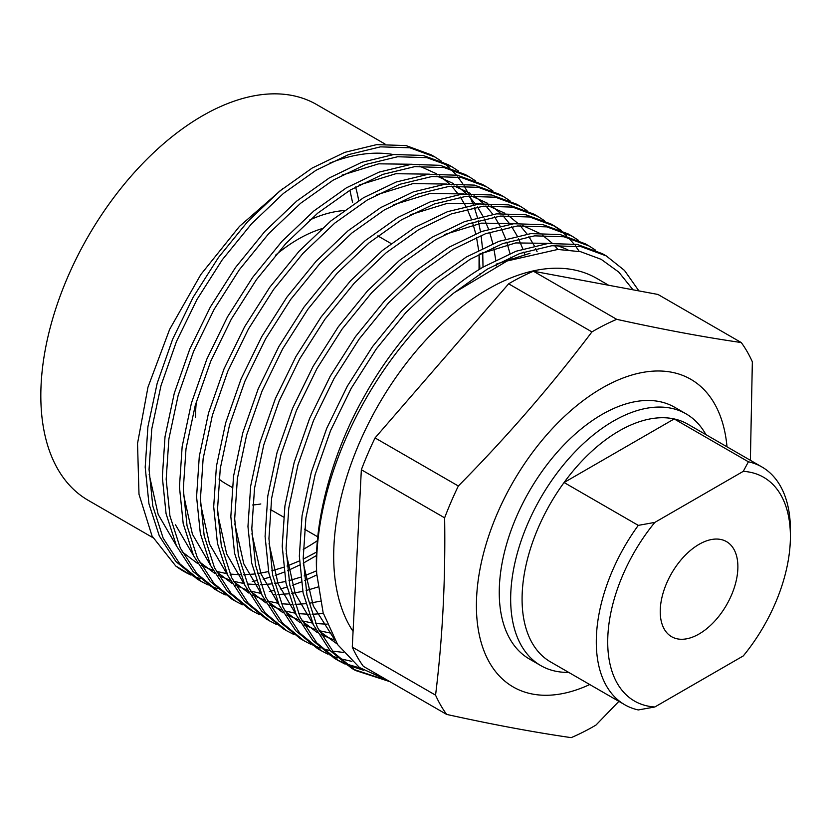 <?xml version="1.0" encoding="UTF-8"?>
<svg xmlns="http://www.w3.org/2000/svg" width="832" height="832" viewBox="0 0 832 832"><rect width="100%" height="100%" fill="white"/><g stroke="black" fill="none" stroke-linecap="round" stroke-linejoin="round"><path stroke-width="1.25" d="M589.753 684.538A177.622 102.544 -60 0 1 476.559 598.478A177.622 102.544 -60 0 1 602.004 388.107A177.622 102.544 -60 0 1 727.002 446.815M591.937 331.895A242.206 139.838 -60 0 1 593.954 330.72A242.206 139.838 -60 0 1 616.73 319.332L533.437 271.242A242.206 139.838 120 0 0 508.643 283.816L375.045 437.923A242.206 139.838 120 0 0 361.348 469.747L352.269 647.078A242.206 139.838 120 0 0 363.366 666.338L446.649 714.418A242.206 139.838 -60 0 1 435.562 695.157C442.572 638.352 445.598 579.249 444.631 517.837A242.206 139.838 -60 0 1 458.338 486.002C506.854 436.935 551.387 385.57 591.937 331.895L508.643 283.816M618.883 701.366L595.972 725.067A242.206 139.838 -60 0 1 593.954 726.242A242.206 139.838 -60 0 1 571.178 737.641C533.655 732.202 492.149 724.464 446.649 714.418M686.088 413.868L674.669 407.274A145.33 83.907 120 0 0 602.004 414.471A145.33 83.907 120 0 0 507.073 542.537A145.33 83.907 120 0 0 529.35 658.986L540.758 665.579A145.33 83.907 -60 0 1 510.661 599.05A145.33 83.907 -60 0 1 574.101 452.806A145.33 83.907 -60 0 1 686.088 413.868A145.33 83.907 -60 0 1 705.931 434.647M355.555 187.002A201.843 116.532 -60 0 1 358.717 200.668M608.67 285.272L596.825 278.429A217.984 125.85 120 0 0 487.833 289.224A217.984 125.85 120 0 0 353.07 631.426M303.243 549.38A228.478 131.914 120 0 0 305.146 548.298A228.478 131.914 120 0 0 317.45 540.654M385.008 144.019L316.628 104.541A228.478 131.914 120 0 0 202.384 115.856A228.478 131.914 120 0 0 53.123 317.2A228.478 131.914 120 0 0 88.14 500.282L152.901 537.67M487.302 269.142L454.178 292.729A242.206 139.838 120 0 0 316.68 573.414C313.643 521.643 332.176 452.514 364.489 396.001C394.43 341.713 440.274 291.97 483.454 266.926L516.017 251.243L547.924 243.516L577.252 244.431L602.41 253.687L606.258 255.913L581.1 246.657L551.772 245.742L519.875 253.469L487.302 269.142M595.587 250.182L589.139 246.022L563.971 236.766L534.643 235.851L502.746 243.578L470.174 259.262L437.601 282.391L405.704 312.77L376.376 348.826L351.208 388.336L330.616 430.487L315.151 474.552L305.895 518.003L303.191 558.376L306.935 595.015L317.294 627.141L333.861 652.725L355.493 670.488L389.896 681.658M382.481 678.954L353.579 669.354M355.493 670.488L351.645 668.262L330.002 650.499L313.446 624.926L303.087 592.8L299.333 556.15L302.047 515.778L311.303 472.326L326.758 428.262L347.36 386.11L372.518 346.601L401.856 310.544L433.753 280.166L466.326 257.036L498.898 241.353L530.795 233.626L560.123 234.541L585.281 243.807L589.139 246.022M578.458 240.302L572.01 236.132L546.842 226.876L517.514 225.961L485.618 233.688L453.045 249.371L420.472 272.501L388.575 302.879L359.247 338.936L334.079 378.446L313.487 420.597L298.033 464.662L288.766 508.113L286.062 548.486L289.806 585.135L300.165 617.261L316.732 642.834L338.364 660.598L345.176 664.134M347.225 665.038L363.49 670.228M360.37 668.158L345.436 663.676M343.366 662.813L336.45 659.464M338.364 660.598L334.516 658.372L312.874 640.609L296.317 615.035L285.958 582.91L282.214 546.26L284.918 505.887L294.174 462.436L309.639 418.371L330.231 376.22L355.399 336.71L384.727 300.654L416.624 270.275L449.197 247.146L481.77 231.462L513.666 223.746L542.994 224.661L568.162 233.917L572.01 236.132M561.33 230.412L554.882 226.252L529.724 216.996L500.386 216.081L468.489 223.798L435.916 239.481L403.343 262.61L371.446 292.989L342.118 329.046L316.961 368.555L296.358 410.706L280.904 454.771L271.638 498.222L268.934 538.595L272.678 575.245L283.046 607.37L299.603 632.944L321.235 650.707L328.047 654.243M330.096 655.148L337.355 657.894M339.529 658.58L351.884 661.367M321.235 650.707L317.387 648.492L295.755 630.729L279.188 605.145L268.83 573.019L265.086 536.37L267.79 495.997L277.046 452.546L292.51 408.481L313.102 366.34L338.27 326.83L367.598 290.774L399.495 260.395L432.068 237.255L464.641 221.582L496.538 213.855L525.866 214.77L551.034 224.026L554.882 226.252M544.201 220.522L537.753 216.362L512.595 207.106L483.267 206.19L451.36 213.918L418.798 229.59L386.225 252.72L354.318 283.109L324.99 319.166L299.832 358.675L279.23 400.816L263.775 444.881L254.519 488.332L251.805 528.705L255.559 565.354L265.918 597.48L282.474 623.064L304.117 640.827L310.929 644.353M312.967 645.268L320.226 648.014M322.4 648.69L330.127 650.645M332.436 651.092L343.429 652.434M304.117 640.827L300.258 638.602L278.626 620.838L262.07 595.254L251.701 563.129L247.957 526.49L250.661 486.106L259.927 442.655L275.382 398.59L295.984 356.45L321.142 316.94L350.47 280.883L382.366 250.505L414.939 227.365L447.512 211.692L479.409 203.965L508.747 204.88L533.905 214.136L537.753 216.362M527.072 210.631L520.624 206.471L495.466 197.215L466.138 196.3L434.242 204.027L401.669 219.7L369.096 242.84L337.199 273.218L307.861 309.275L282.703 348.785L262.101 390.926L246.646 434.99L237.39 478.442L234.686 518.825L238.43 555.464L248.789 587.59L265.346 613.174L286.988 630.937L293.8 634.462M286.988 630.937L283.14 628.711L261.498 610.948L244.941 585.364L234.582 553.249L230.828 516.599L233.542 476.226L242.798 432.775L258.253 388.71L278.855 346.559L304.013 307.05L333.341 270.993L365.248 240.614L397.81 217.485L430.383 201.802L462.29 194.074L491.618 194.99L516.776 204.246L520.624 206.471M509.954 200.751L503.506 196.581L478.338 187.325L449.01 186.41L417.113 194.137L384.54 209.82L351.967 232.95L320.07 263.328L290.742 299.385L265.574 338.894L244.982 381.046L229.518 425.11L220.262 468.562L217.558 508.934L221.302 545.584L231.66 577.699L248.227 603.283L269.859 621.046L276.671 624.572M269.859 621.046L266.011 618.821L244.369 601.058L227.812 575.484L217.454 543.358L213.699 506.709L216.414 466.336L225.67 422.885L241.124 378.82L261.726 336.669L286.884 297.159L316.222 261.102L348.119 230.724L380.692 207.594L413.265 191.911L445.162 184.194L474.49 185.11L499.647 194.366L503.506 196.581M492.825 190.861L486.377 186.701L461.209 177.445L431.881 176.53L399.984 184.246L367.411 199.93L334.838 223.059L302.942 253.438L273.614 289.494L248.446 329.004L227.854 371.155L212.399 415.22L203.133 458.671L200.429 499.044L204.173 535.694L214.531 567.819L231.098 593.393L252.73 611.156L259.542 614.692M252.73 611.156L248.882 608.93L227.24 591.178L210.683 565.594L200.325 533.468L196.581 496.818L199.285 456.446L208.541 412.994L224.006 368.93L244.598 326.789L269.766 287.269L299.094 251.222L330.99 220.834L363.563 197.704L396.136 182.031L428.033 174.304L457.361 175.219L482.529 184.475L486.377 186.701M475.696 180.97L469.248 176.81L444.09 167.554L414.752 166.639L382.855 174.366L350.282 190.039L317.71 213.169L285.813 243.558L256.485 279.604L231.327 319.124L210.725 361.265L195.27 405.33L186.004 448.781L183.3 489.154L187.044 525.803L197.413 557.929L213.97 583.513L235.602 601.266L242.414 604.802M235.602 601.266L231.754 599.05L210.122 581.287L193.554 555.703L183.196 523.578L179.452 486.938L182.156 446.555L191.422 403.104L206.877 359.039L227.469 316.898L252.637 277.389L281.965 241.332L313.862 210.954L346.434 187.814L379.007 172.141L410.904 164.414L440.232 165.329L465.4 174.585L469.248 176.81M458.567 171.08L452.119 166.92L426.962 157.664L397.634 156.749L365.726 164.476L333.164 180.149L300.591 203.289L268.684 233.667L239.356 269.724L214.198 309.234L193.596 351.374L178.142 395.439L168.886 438.89L166.171 479.274L169.926 515.913L180.284 548.038L196.841 573.622L218.483 591.386L225.295 594.911M218.483 591.386L214.625 589.16L192.993 571.397L176.436 545.813L166.067 513.698L162.323 477.048L165.027 436.675L174.294 393.224L189.748 349.159L210.35 307.008L235.508 267.498L264.836 231.442L296.733 201.063L329.306 177.934L361.878 162.25L393.775 154.523L423.114 155.438L448.271 164.694L452.119 166.92M441.438 161.2L435.001 157.03L409.833 147.774L380.505 146.858L348.608 154.586L316.035 170.269L283.462 193.398L251.566 223.777L222.227 259.834L197.07 299.343L176.467 341.494L161.013 385.559L151.757 429.01L149.053 469.383L152.797 506.033L163.155 538.148L179.712 563.732L201.354 581.495L208.166 585.021M210.205 585.936L217.474 588.682M259.969 592.717L260.874 592.613M269.36 591.386L273.458 590.595M280.238 589.004L286.874 587.132M292.375 585.343L301.246 582.015M304.626 580.601L316.763 574.922M304.127 575.942L316.358 570.908M201.354 581.495L197.506 579.27L175.864 561.506L159.307 535.933L148.949 503.807L145.194 467.158L147.909 426.785L157.165 383.334L172.619 339.269L193.222 297.118L218.379 257.608L247.707 221.551L279.614 191.173L312.187 168.043L344.75 152.36L376.657 144.633L405.985 145.558L431.153 154.814L434.99 157.03M638.903 290.909L624.468 270.41L606.258 255.913M552.937 225.17L559.281 229.518M561.049 230.901L566.883 236.122M568.506 237.754L573.841 243.859M575.307 245.752L579.238 251.399M303.295 563.129L316.566 555.485M483.007 267.186L482.737 252.325M482.487 248.321L481.083 235.425M480.532 231.92L478.223 220.605M477.433 217.516L474.354 207.522M473.356 204.797L469.602 195.967M468.426 193.565L464.069 185.786M462.717 183.674L457.798 176.862M456.3 175.022L450.85 169.125M449.197 167.544L443.238 162.521M479.929 269.058L479.066 254.238L479.045 269.61M282.797 188.573L239.47 226.387L200.824 274.529L169.582 329.482L147.961 387.213L137.53 443.508L138.996 494.281L152.048 536.047L175.791 566.041L191.038 575.141M193.076 576.046L200.346 578.791M242.84 582.826L243.745 582.733M252.242 581.495L256.329 580.705M263.11 579.124L269.745 577.242M275.246 575.453L284.118 572.125M287.498 570.721L299.634 565.032M175.791 566.041A242.206 139.838 120 0 0 184.038 571.501A242.206 139.838 120 0 0 190.882 575.026M316.68 573.414L323.138 612.747L337.657 644.623L359.476 667.534L387.691 680.378M633.017 289.806L618.779 272.095L601.193 259.345L580.632 251.711L557.783 249.454L507.125 260.978L454.178 292.729M393.546 154.554A228.478 131.914 120 0 0 329.43 163.28M616.73 319.332C662.22 329.368 703.737 337.106 741.26 342.545L657.966 294.455L533.437 271.242M741.26 342.545A242.206 139.838 -60 0 1 752.346 361.806L750.381 460.314M458.338 486.002L375.045 437.923M444.631 517.837L361.348 469.747M435.562 695.157L352.269 647.078M149.167 474.386L158.174 514.436L176.415 545.782M182.125 551.803L197.506 563.43M201.261 565.479L213.044 570.378M216.258 571.355L226.99 573.674M230.048 574.09L240.562 574.756M243.63 574.746L254.311 574.038M257.462 573.643L268.549 571.584M271.835 570.783L283.504 567.299M286.998 566.051L299.447 560.924M303.202 559.156L316.69 552.001M479.96 274.893L479.97 273.697M478.629 250.234L476.507 237.318M475.738 233.802L472.524 222.394M471.442 219.263L467.189 209.071M465.785 206.274L460.377 197.09M458.609 194.542L451.672 186.15M449.353 183.799L439.785 175.926M436.353 173.69L419.744 166.192M412.256 164.268L378.716 163.821L342.066 175.126M175.49 524.826L193.544 555.672M199.243 561.694L214.635 573.321M218.39 575.37L230.173 580.268M233.386 581.246L244.109 583.565M247.177 583.981L257.691 584.646M260.749 584.636L271.44 583.929M274.591 583.523L285.678 581.474M288.964 580.674L300.633 577.179M496.361 265.886L496.194 264.129L529.974 253.302M495.758 260.125L493.636 247.208M492.856 243.693L489.653 232.274M488.571 229.154L484.307 218.962M482.914 216.164L477.495 206.97M475.727 204.433L468.79 196.04M466.482 193.69L456.914 185.817M453.471 183.581L436.873 176.082M429.385 174.158L395.845 173.711L359.195 185.016M183.425 494.166L192.421 534.217L210.673 565.562M216.372 571.584L231.764 583.201M235.518 585.25L247.302 590.148M250.515 591.126L261.238 593.445M272.917 594.495L274.82 594.537M277.878 594.526L288.569 593.819M291.71 593.414L302.796 591.365M306.093 590.564L317.876 587.028M511.212 259.324L510.765 257.098M509.985 253.583L506.782 242.164M505.7 239.044L501.436 228.852M500.042 226.044L494.624 216.861M492.856 214.323L485.919 205.92M483.61 203.58L474.042 195.707M470.6 193.461L454.002 185.973M446.514 184.049L412.974 183.602L376.314 194.906M200.554 504.046L209.55 544.097L227.802 575.453M233.501 581.474L248.893 593.091M252.647 595.14L264.43 600.038M267.634 601.016L278.366 603.335M281.424 603.751L291.938 604.427M295.006 604.417L305.687 603.699M310.045 603.127L320.226 601.182M524.753 254.717L523.91 252.054M522.829 248.934L518.565 238.742M517.171 235.934L511.753 226.751M509.985 224.214L503.048 215.81M500.729 213.47L491.171 205.587M487.729 203.351L471.12 195.853M463.642 193.939L430.092 193.482L393.442 204.797M217.672 513.937L226.678 553.987L244.92 585.333M250.63 591.354L266.022 602.982M269.776 605.03L281.559 609.929M284.762 610.906L295.495 613.226M298.553 613.642L309.067 614.307M312.135 614.297L323.367 613.527M537.108 251.701L535.694 248.622M534.3 245.825L528.882 236.642M527.114 234.094L520.177 225.701M517.858 223.35L508.29 215.478M504.858 213.242L488.249 205.743M480.761 203.819L447.221 203.372L410.571 214.677M234.801 523.827L243.807 563.878L262.049 595.223M267.758 601.245L283.14 612.872M286.894 614.921L298.678 619.819M301.891 620.797L312.624 623.116M315.682 623.532L327.08 624.208M251.93 533.718L260.936 573.768L279.178 605.114M284.877 611.135L300.269 622.752M304.023 624.801L315.806 629.699M319.02 630.687L331.084 633.194M557.939 249.444L554.424 245.482M552.115 243.131L542.547 235.258M539.105 233.022L522.506 225.524M515.018 223.6L481.478 223.153L444.829 234.458M269.058 543.598L278.054 583.658L296.306 615.004M302.006 621.026L317.398 632.642M321.152 634.691L334.88 640.203M286.177 553.488L295.183 593.538L313.435 624.894M319.134 630.906L337.282 644.062M567.892 249.766L556.754 245.294M549.276 243.381L515.726 242.923L479.076 254.228M303.306 563.378L313.321 605.987L333.819 638.362M737.88 566.748A54.902 31.699 120 0 0 726.513 541.622A54.902 31.699 120 0 0 684.206 556.327A54.902 31.699 120 0 0 660.234 611.582A54.902 31.699 120 0 0 671.611 636.709A54.902 31.699 120 0 0 713.918 622.003A54.902 31.699 120 0 0 737.88 566.748M522.08 599.05A137.249 79.238 120 0 0 550.503 661.887L624.728 704.735A137.249 79.238 -60 0 1 638.29 525.366L564.075 482.518A137.249 79.238 120 0 0 522.08 599.05M568.682 672.381A145.33 83.907 -60 0 1 540.758 665.579M218.972 479.024A145.33 83.907 120 0 0 225.628 483.642L232.18 487.417L225.628 483.642M252.647 504.982A161.47 93.226 120 0 0 260.822 503.963M790.4 536.432A129.178 74.578 120 0 0 743.278 471.349L654.836 522.402A129.178 74.578 120 0 0 607.714 641.898A129.178 74.578 120 0 0 654.836 706.982L743.278 655.928A129.178 74.578 120 0 0 790.4 536.432L790.4 529.838A137.249 79.238 -60 0 0 761.977 467.002L687.762 424.154A137.249 79.238 120 0 0 674.19 418.943A137.249 79.238 120 0 0 564.075 482.518L674.19 418.943L748.405 461.791A137.249 79.238 -60 0 1 761.977 467.002M748.405 461.791L743.278 471.349M654.836 706.982L638.29 709.946A137.249 79.238 -60 0 1 624.728 704.735M654.836 522.402L638.29 525.366M344.167 210.569A161.47 93.226 120 0 0 309.764 219.981M321.901 228.675A145.33 83.907 120 0 0 275.475 255.258M196.373 401.502A145.33 83.907 120 0 0 195.53 417.113M377.822 235.893L391.092 243.558M270.275 509.423L283.556 517.088L270.275 509.423M304.533 529.194L317.814 536.858L304.533 529.194M352.612 202.696L349.918 190.258"/></g></svg>
